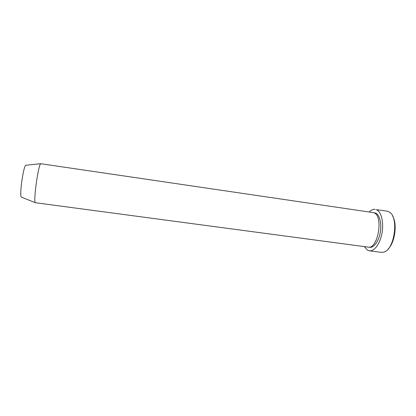 <?xml version="1.0" encoding="UTF-8"?>
<svg xmlns="http://www.w3.org/2000/svg" width="416" height="416" viewBox="0 0 416 416"><rect width="100%" height="100%" fill="white"/><g stroke="black" fill="none" stroke-linecap="round" stroke-linejoin="round"><path stroke-width="0.62" d="M392.579 215.992C397.592 223.777 394.883 243.1 387.92 249.205M369.382 250.801L381.243 252.361L383.562 252.169C394.508 250.219 399.194 216.83 389.204 211.947L387.026 211.12L376.34 209.674C381.176 211.515 383.921 222.009 382.065 232.726C380.266 243.464 374.374 251.576 369.382 250.801L367.474 250.141L364.312 246.605M372.996 212.566L374.005 212.846C383.739 215.81 377.931 249.569 368.155 247.114L35.277 202.706C33.218 201.084 38.282 164.861 40.732 163.712L372.996 212.566M26.187 165.225L25.792 165.277C23.327 166.291 19.235 195.567 21.346 197.09L21.7 197.236M369.164 211.999C371.15 209.981 373.157 209.102 375.19 209.357M373.776 212.758L375.596 213.08C379.761 214.724 381.971 224.047 380.146 233.168C378.378 242.304 373.11 248.664 368.956 247.14M21.346 197.09L35.277 202.706M25.808 165.261L40.747 163.696"/></g></svg>

